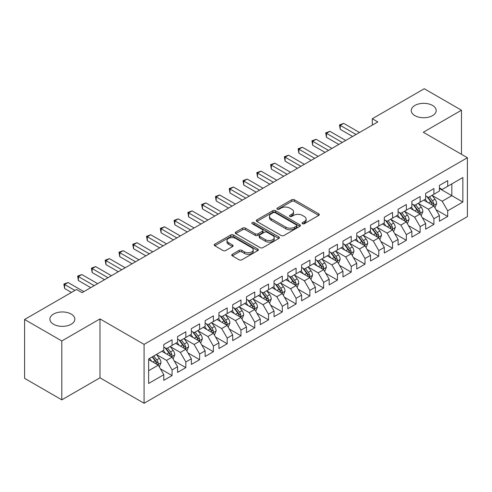 <?xml version="1.0" encoding="UTF-8"?>
<svg xmlns="http://www.w3.org/2000/svg" width="492" height="492" viewBox="0 0 492 492"><rect width="100%" height="100%" fill="white"/><g stroke="black" fill="none" stroke-linecap="round" stroke-linejoin="round"><path stroke-width="0.74" d="M302.475 223.706A1.341 0.775 0 0 0 304.37 223.706L318.742 215.404A1.913 1.107 0 0 0 319.302 214.623A1.913 1.107 0 0 0 318.742 213.842L294.394 199.789A1.913 1.107 0 0 0 291.688 199.789L277.316 208.085A1.341 0.775 0 0 0 276.922 208.633A1.341 0.775 0 0 0 277.316 209.18A1.341 0.775 0 0 0 279.204 209.18L281.067 208.104A6.119 3.536 0 0 1 289.726 208.104L291.756 209.272A6.119 3.536 0 0 1 293.546 211.775A6.119 3.536 0 0 1 291.756 214.272L289.893 215.348A1.341 0.775 0 0 0 289.499 215.896A1.341 0.775 0 0 0 289.893 216.443A1.341 0.775 0 0 0 291.787 216.443L293.65 215.367A6.119 3.536 0 0 1 302.303 215.367L304.333 216.542A6.119 3.536 0 0 1 306.129 219.038A6.119 3.536 0 0 1 304.333 221.535L302.475 222.612A1.341 0.775 0 0 0 302.082 223.159A1.341 0.775 0 0 0 302.475 223.706L302.475 222.612M71.18 314.068A12.472 7.202 0 0 0 57.589 312.506A12.472 7.202 0 0 0 49.889 319.16A12.472 7.202 0 0 0 53.542 324.253A12.472 7.202 0 0 0 67.133 325.815A12.472 7.202 0 0 0 74.833 319.16A12.472 7.202 0 0 0 71.18 314.068M432.536 105.442A12.472 7.202 0 0 0 418.938 103.886A12.472 7.202 0 0 0 411.238 110.54A12.472 7.202 0 0 0 414.891 115.632A12.472 7.202 0 0 0 428.489 117.188A12.472 7.202 0 0 0 436.189 110.54A12.472 7.202 0 0 0 432.536 105.442M232.298 254.303A1.913 1.107 0 0 0 231.738 255.084A1.913 1.107 0 0 0 232.298 255.865L239.13 259.807A1.913 1.107 0 0 0 241.836 259.807L257.802 250.588A1.913 1.107 0 0 0 258.362 249.807A1.913 1.107 0 0 0 257.802 249.026L233.448 234.973A1.913 1.107 0 0 0 230.742 234.973L214.783 244.186A1.913 1.107 0 0 0 214.223 244.967A1.913 1.107 0 0 0 214.783 245.748L223.036 250.514A1.913 1.107 0 0 0 225.742 250.514L232.568 246.566A1.913 1.107 0 0 0 233.128 245.785A1.913 1.107 0 0 0 232.568 245.004L228.479 242.642A5.117 2.952 0 0 1 226.978 240.557A5.117 2.952 0 0 1 230.139 237.827A5.117 2.952 0 0 1 235.717 238.466L251.744 247.722A5.117 2.952 0 0 1 253.245 249.807A5.117 2.952 0 0 1 250.084 252.537A5.117 2.952 0 0 1 244.512 251.898L241.836 250.354A1.913 1.107 0 0 0 239.13 250.354L232.298 254.303L232.298 255.865M61.807 340.962L61.807 399.842L99.987 377.801L99.987 318.921L61.807 340.962L24.6 319.48L76.555 289.481L82.072 292.666L377.819 121.918L372.309 118.732L372.309 125.097M99.987 318.921L144.088 344.382L467.4 157.723L467.4 216.603L144.088 403.262L144.088 344.382M461.471 154.297L461.471 110.22L423.298 132.256L467.4 157.723M461.471 110.22L424.264 88.738L372.309 118.732M281.203 235.514A1.913 1.107 0 0 0 283.909 235.514L299.868 226.302A1.913 1.107 0 0 0 300.428 225.52A1.913 1.107 0 0 0 299.868 224.739L275.52 210.681A1.913 1.107 0 0 0 272.814 210.681L256.855 219.899A1.913 1.107 0 0 0 256.295 220.68A1.913 1.107 0 0 0 256.855 221.462L281.203 235.514M252.722 223.995A1.341 0.775 0 0 1 254.081 224.18L254.081 222.593L278.835 236.886A1.913 1.107 0 0 1 279.394 237.667A1.913 1.107 0 0 1 278.835 238.448L262.869 247.66A1.913 1.107 0 0 1 260.17 247.66L235.816 233.602L235.816 232.04A1.913 1.107 0 0 0 235.256 232.821A1.913 1.107 0 0 0 235.816 233.602M235.816 232.04L242.648 228.097A1.913 1.107 0 0 1 245.354 228.097L255.231 233.798A1.913 1.107 0 0 0 257.937 233.798L262.464 231.185A1.913 1.107 0 0 0 263.029 230.404A1.913 1.107 0 0 0 262.464 229.623L252.187 223.682A1.341 0.775 0 0 1 251.793 223.14A1.341 0.775 0 0 1 252.617 222.421A1.341 0.775 0 0 1 254.081 222.593M439.424 188.516L451.828 195.675L451.828 183.897L462.855 177.532L447.695 186.283L447.695 180.638L439.424 185.41L439.424 191.056L433.913 194.242L433.913 188.59L425.642 193.368L425.642 199.014L420.131 202.2L420.131 196.548L411.859 201.32L411.859 206.972L406.349 210.158L406.349 204.506L398.077 209.278L398.077 214.93L392.567 218.11L392.567 212.464L384.295 217.236L384.295 222.888L378.785 226.068L378.785 220.416L370.513 225.195L370.513 230.84L365.002 234.026L365.002 228.374L356.737 233.153L356.737 238.798L351.22 241.984L351.22 236.332L342.955 241.105L342.955 246.756L337.438 249.936L337.438 244.29L329.173 249.063L329.173 254.715L323.656 257.894L323.656 252.248L315.39 257.021L315.39 262.666L309.88 265.852L309.88 260.2L301.608 264.979L301.608 270.625L296.098 273.81L296.098 268.158L287.826 272.931L287.826 278.583L282.316 281.762L282.316 276.117L274.044 280.889L274.044 286.541L268.534 289.72L268.534 284.075L260.262 288.847L260.262 294.493L254.751 297.678L254.751 292.027L246.48 296.805L246.48 302.451L240.969 305.637L240.969 299.985L232.704 304.757L232.704 310.409L227.187 313.595L227.187 307.943L218.922 312.715L218.922 318.367L213.405 321.547L213.405 315.901L205.139 320.673L205.139 326.325L199.623 329.505L199.623 323.853L191.357 328.631L191.357 334.277L185.841 337.463L185.841 331.811L177.575 336.589L177.575 342.235L172.065 345.421L172.065 339.769L163.793 344.541L163.793 350.193L148.633 358.945L148.633 383.452L163.793 374.701L158.283 365.15L148.633 359.584M462.855 177.532L462.855 202.04L447.695 210.791L442.179 201.246L432.185 195.478M436.047 209.715L447.695 216.443L447.695 210.791M447.695 216.443L439.424 221.215L439.424 215.564L433.913 218.749L428.397 209.198L418.409 203.43M422.265 217.673L433.913 224.395L433.913 218.749M433.913 224.395L425.642 229.174L425.642 223.522L420.131 226.707L414.615 217.157L404.627 211.388M408.483 225.631L420.131 232.353L420.131 226.707M420.131 232.353L411.859 237.126L411.859 231.48L406.349 234.659L400.832 225.115L390.845 219.346M394.701 233.589L406.349 240.311L406.349 234.659M406.349 240.311L398.077 245.084L398.077 239.438L392.567 242.618L387.056 233.073L377.063 227.304M380.919 241.547L392.567 248.269L392.567 242.618M392.567 248.269L384.295 253.042L384.295 247.39L378.785 250.576L373.274 241.025L363.281 235.256M367.137 249.499L378.785 256.227L378.785 250.576M378.785 256.227L370.513 261L370.513 255.348L365.002 258.534L359.492 248.983L349.498 243.214M353.361 257.457L365.002 264.179L365.002 258.534M365.002 264.179L356.737 268.958L356.737 263.306L351.22 266.486L345.71 256.941L335.716 251.172M339.578 265.416L351.22 272.137L351.22 266.486M351.22 272.137L342.955 276.91L342.955 271.264L337.438 274.444L331.928 264.899L321.934 259.13M325.796 273.374L337.438 280.096L337.438 274.444M337.438 280.096L329.173 284.868L329.173 279.222L323.656 282.402L318.146 272.851L308.152 267.082M312.014 281.326L323.656 288.054L323.656 282.402M323.656 288.054L315.39 292.826L315.39 287.174L309.88 290.36L304.363 280.809L294.376 275.04M298.232 289.284L309.88 296.006L309.88 290.36M309.88 296.006L301.608 300.784L301.608 295.132L296.098 298.318L290.581 288.767L280.594 282.998M284.45 297.242L296.098 303.964L296.098 298.318M296.098 303.964L287.826 308.736L287.826 303.09L282.316 306.27L276.799 296.725L266.812 290.957M270.668 305.2L282.316 311.922L282.316 306.27M282.316 311.922L274.044 316.694L274.044 311.049L268.534 314.228L263.023 304.683L253.029 298.915M256.885 313.152L268.534 319.88L268.534 314.228M268.534 319.88L260.262 324.652L260.262 319.001L254.751 322.186L249.241 312.635L239.247 306.867M243.103 321.11L254.751 327.832L254.751 322.186M254.751 327.832L246.48 332.61L246.48 326.959L240.969 330.144L235.459 320.593L225.465 314.825M229.327 329.068L240.969 335.79L240.969 330.144M240.969 335.79L232.704 340.562L232.704 334.917L227.187 338.096L221.677 328.551L211.683 322.783M215.545 337.026L227.187 343.748L227.187 338.096M227.187 343.748L218.922 348.521L218.922 342.875L213.405 346.054L207.895 336.51L197.901 330.741M201.763 344.984L213.405 351.706L213.405 346.054M213.405 351.706L205.139 356.479L205.139 350.827L199.623 354.012L194.112 344.462L184.119 338.693M187.981 352.936L199.623 359.664L199.623 354.012M199.623 359.664L191.357 364.437L191.357 358.785L185.841 361.971L180.33 352.42L170.337 346.651M174.199 360.894L185.841 367.616L185.841 361.971M185.841 367.616L177.575 372.395L177.575 366.743L172.065 369.923L166.548 360.378L156.561 354.609M160.417 368.852L172.065 375.574L172.065 369.923M172.065 375.574L163.793 380.347L163.793 374.701M163.793 347.008L166.548 348.6L172.065 345.421M148.633 370.722L158.283 365.15M177.575 339.056L180.33 340.642L185.841 337.463M166.548 360.378L172.065 357.192L161.862 351.306M177.575 366.743L172.065 357.192M191.357 331.098L194.112 332.69L199.623 329.505M180.33 352.42L185.841 349.24L175.644 343.348M191.357 358.785L185.841 349.24M205.139 323.139L207.895 324.732L213.405 321.547M194.112 344.462L199.623 341.282L189.426 335.39M205.139 350.827L199.623 341.282M218.922 315.181L221.677 316.774L227.187 313.595M207.895 336.51L213.405 333.324L203.208 327.438M218.922 342.875L213.405 333.324M232.704 307.229L235.459 308.816L240.969 305.637M221.677 328.551L227.187 325.366L216.99 319.48M232.704 334.917L227.187 325.366M246.48 299.271L249.241 300.864L254.751 297.678M235.459 320.593L240.969 317.414L230.773 311.522M246.48 326.959L240.969 317.414M260.262 291.313L263.023 292.906L268.534 289.72M249.241 312.635L254.751 309.456L244.555 303.564M260.262 319.001L254.751 309.456M274.044 283.355L276.799 284.948L282.316 281.762M263.023 304.683L268.534 301.498L258.337 295.612M274.044 311.049L268.534 301.498M287.826 275.397L290.581 276.99L296.098 273.81M276.799 296.725L282.316 293.539L272.113 287.654M287.826 303.09L282.316 293.539M301.608 267.445L304.363 269.032L309.88 265.852M290.581 288.767L296.098 285.588L285.895 279.696M301.608 295.132L296.098 285.588M315.39 259.487L318.146 261.08L323.656 257.894M304.363 280.809L309.88 277.629L299.677 271.738M315.39 287.174L309.88 277.629M329.173 251.529L331.928 253.122L337.438 249.936M318.146 272.851L323.656 269.671L313.459 263.786M329.173 279.222L323.656 269.671M342.955 243.571L345.71 245.164L351.22 241.984M331.928 264.899L337.438 261.713L327.242 255.828M342.955 271.264L337.438 261.713M356.737 235.619L359.492 237.206L365.002 234.026M345.71 256.941L351.22 253.755L341.024 247.87M356.737 263.306L351.22 253.755M370.513 227.661L373.274 229.254L378.785 226.068M359.492 248.983L365.002 245.803L354.806 239.912M370.513 255.348L365.002 245.803M384.295 219.703L387.056 221.295L392.567 218.11M373.274 241.025L378.785 237.845L368.588 231.953M384.295 247.39L378.785 237.845M398.077 211.745L400.832 213.337L406.349 210.158M387.056 233.073L392.567 229.887L382.37 224.001M398.077 239.438L392.567 229.887M411.859 203.793L414.615 205.379L420.131 202.2M400.832 225.115L406.349 221.929L396.152 216.043M411.859 231.48L406.349 221.929M425.642 195.834L428.397 197.427L433.913 194.242M414.615 217.157L420.131 213.977L409.928 208.085M425.642 223.522L420.131 213.977M439.424 187.876L442.179 189.469L447.695 186.283M428.397 209.198L433.913 206.019L423.71 200.127M439.424 215.564L433.913 206.019M24.6 319.48L24.6 378.36L61.807 399.842M99.987 377.801L144.088 403.262M442.179 201.246L451.828 195.675L462.855 202.04M303.01 223.891L304.333 223.128A6.119 3.536 0 0 0 306.129 220.631L306.129 219.038M293.546 211.775L293.546 213.368A6.119 3.536 0 0 1 291.756 215.865L290.428 216.628M318.718 215.422L294.394 201.376A1.913 1.107 0 0 0 291.688 201.376L277.851 209.364M299.843 226.314L275.52 212.273A1.913 1.107 0 0 0 272.814 212.273L256.879 221.474M296.485 226.068A1.341 0.775 0 0 0 296.879 225.52A1.341 0.775 0 0 0 296.485 224.973L275.114 212.636A1.341 0.775 0 0 0 273.22 212.636L271.258 213.768A6.119 3.536 0 0 0 269.468 216.265A6.119 3.536 0 0 0 271.258 218.762L285.87 227.199A6.119 3.536 0 0 0 294.53 227.199L296.485 226.068L296.485 227.661A1.341 0.775 0 0 0 296.879 227.113L296.879 225.52M269.468 216.265L269.468 217.858A6.119 3.536 0 0 0 271.258 220.355L271.258 218.762M296.485 227.661L294.53 228.792A6.119 3.536 0 0 1 285.87 228.792L271.258 220.355M235.84 233.62L242.648 229.69L242.648 228.097M263.029 230.404L263.029 231.99A1.913 1.107 0 0 1 262.464 232.771L257.937 235.391A1.913 1.107 0 0 1 255.231 235.391L245.354 229.69A1.913 1.107 0 0 0 242.648 229.69M254.081 224.18L278.81 238.46M265.477 239.715A5.117 2.952 0 0 0 271.055 240.354A5.117 2.952 0 0 0 274.21 237.624A5.117 2.952 0 0 0 272.716 235.539L267.064 232.273A1.913 1.107 0 0 0 264.358 232.273L259.831 234.893A1.913 1.107 0 0 0 259.266 235.674A1.913 1.107 0 0 0 259.831 236.455L265.477 239.715L265.477 241.308A5.117 2.952 0 0 0 271.055 241.947A5.117 2.952 0 0 0 274.21 239.217L274.21 237.624M259.266 235.674L259.266 237.267A1.913 1.107 0 0 0 259.831 238.048L259.831 236.455M265.477 241.308L259.831 238.048M253.245 249.807L253.245 251.4A5.117 2.952 0 0 1 250.084 254.13A5.117 2.952 0 0 1 244.512 253.491L241.836 251.947A1.913 1.107 0 0 0 239.13 251.947L232.329 255.877M226.978 240.557L226.978 242.144A5.117 2.952 0 0 0 228.479 244.235L228.479 242.642M232.544 246.584L228.479 244.235M257.771 250.606L233.448 236.56A1.913 1.107 0 0 0 230.742 236.56L214.807 245.76M434.928 207.784L436.638 203.614A5.166 2.983 -120 0 0 434.989 199.217L432.062 195.306M427.4 202.255L425.174 199.285M424.135 200.373L423.876 200.035M432.935 205.453L433.735 204.733L433.852 203.836A5.166 2.983 -120 0 0 432.37 200.73L429.442 196.818M427.776 197.064L431.392 201.892A2.632 1.519 60 0 1 431.865 202.692L433.852 203.836M426.865 196.542L430.721 201.683A5.166 2.983 60 0 1 432.197 204.789L432.302 205.09M356.048 134.488L340.236 125.362L343.68 123.369L359.492 132.496M352.598 136.475L340.236 129.341L340.236 125.362L339.48 124.925L343.68 123.369M340.236 129.341L339.48 124.925M421.152 215.742L422.856 211.572A5.166 2.983 -120 0 0 421.207 207.175L418.28 203.264M413.618 210.213L411.392 207.243M410.353 208.331L410.094 207.993M419.153 213.411L419.959 212.692L420.07 211.794A5.166 2.983 -120 0 0 418.594 208.688L415.666 204.777M413.993 205.023L417.61 209.85A2.632 1.519 60 0 1 418.083 210.644L420.07 211.794M413.083 204.494L416.939 209.641A5.166 2.983 60 0 1 418.415 212.747L418.52 213.048M407.37 223.7L409.073 219.53A5.166 2.983 -120 0 0 407.425 215.127L404.498 211.222M399.836 218.171L397.61 215.201M396.57 216.283L396.318 215.945M405.377 221.369L406.177 220.65L406.287 219.746A5.166 2.983 -120 0 0 404.811 216.64L401.884 212.735M400.211 212.975L403.827 217.802A2.632 1.519 60 0 1 404.307 218.602L406.287 219.746M399.301 212.452L403.157 217.599A5.166 2.983 60 0 1 404.633 220.705L404.738 221M342.266 142.446L326.454 133.32L329.904 131.327L345.71 140.454M338.816 144.433L326.454 137.293L326.454 133.32L325.698 132.877L329.904 131.327M326.454 137.293L325.698 132.877M328.484 150.398L312.672 141.272L316.122 139.285L331.928 148.412M325.04 152.391L312.672 145.251L312.672 141.272L311.916 140.835L316.122 139.285M312.672 145.251L311.916 140.835M393.588 231.652L395.297 227.482A5.166 2.983 -120 0 0 393.649 223.085L390.716 219.18M386.054 226.129L383.828 223.159M382.788 224.241L382.536 223.903M391.595 229.327L392.395 228.608L392.505 227.704A5.166 2.983 -120 0 0 391.029 224.598L388.102 220.693M386.429 220.933L390.045 225.76A2.632 1.519 60 0 1 390.525 226.56L392.505 227.704M385.519 220.41L389.375 225.551A5.166 2.983 60 0 1 390.851 228.657L390.956 228.958M379.806 239.61L381.515 235.44A5.166 2.983 -120 0 0 379.867 231.043L376.94 227.138M372.272 234.081L370.046 231.111M369.006 232.199L368.754 231.861M377.813 237.285L378.612 236.56L378.723 235.662A5.166 2.983 -120 0 0 377.247 232.556L374.32 228.645M372.647 228.891L376.263 233.718A2.632 1.519 60 0 1 376.743 234.518L378.723 235.662M371.737 228.368L375.593 233.509A5.166 2.983 60 0 1 377.069 236.615L377.173 236.916M314.702 158.356L298.896 149.23L302.34 147.243L318.146 156.37M311.258 160.349L298.896 153.209L298.896 149.23L298.134 148.793L302.34 147.243M298.896 153.209L298.134 148.793M300.92 166.314L285.114 157.188L288.558 155.195L304.363 164.322M297.476 168.301L285.114 161.167L285.114 157.188L284.351 156.751L288.558 155.195M285.114 161.167L284.351 156.751M366.023 247.568L367.733 243.399A5.166 2.983 -120 0 0 366.085 239.001L363.157 235.09M358.49 242.039L356.263 239.069M355.224 240.157L354.972 239.819M364.031 245.237L364.83 244.518L364.941 243.62A5.166 2.983 -120 0 0 363.465 240.514L360.538 236.603M358.865 236.849L362.481 241.677A2.632 1.519 60 0 1 362.961 242.476L364.941 243.62M357.955 236.32L361.811 241.467A5.166 2.983 60 0 1 363.287 244.573L363.391 244.875M287.137 174.273L271.332 165.146L274.776 163.153L290.581 172.28M283.693 176.259L271.332 169.125L271.332 165.146L270.575 164.709L274.776 163.153M271.332 169.125L270.575 164.709M352.241 255.526L353.951 251.357A5.166 2.983 -120 0 0 352.303 246.959L349.375 243.048M344.707 249.998L342.481 247.027M341.442 248.109L341.19 247.771M350.249 253.195L351.048 252.476L351.159 251.572A5.166 2.983 -120 0 0 349.683 248.466L346.755 244.561M345.083 244.801L348.699 249.628A2.632 1.519 60 0 1 349.179 250.428L351.159 251.572M344.179 244.278L348.029 249.426A5.166 2.983 60 0 1 349.511 252.531L349.615 252.827M273.355 182.225L257.55 173.098L260.994 171.111L276.799 180.238M269.911 184.217L257.55 177.077L257.55 173.098L256.793 172.661L260.994 171.111M257.55 177.077L256.793 172.661M338.459 263.478L340.169 259.309A5.166 2.983 -120 0 0 338.521 254.911L335.593 251.006M330.925 257.956L328.699 254.985M327.66 256.068L327.408 255.729M336.466 261.154L337.266 260.434L337.383 259.53A5.166 2.983 -120 0 0 335.901 256.424L332.973 252.519M331.3 252.759L334.917 257.587A2.632 1.519 60 0 1 335.396 258.386L337.383 259.53M330.396 252.236L334.246 257.377A5.166 2.983 60 0 1 335.728 260.489L335.833 260.785M324.677 271.436L326.387 267.267A5.166 2.983 -120 0 0 324.738 262.869L321.811 258.964M317.143 265.914L314.923 262.943M313.878 264.026L313.625 263.687M322.684 269.112L323.484 268.392L323.601 267.488A5.166 2.983 -120 0 0 322.119 264.382L319.191 260.471M317.524 260.717L321.135 265.545A2.632 1.519 60 0 1 321.614 266.344L323.601 267.488M316.614 260.194L320.464 265.336A5.166 2.983 60 0 1 321.946 268.441L322.051 268.743M310.895 279.394L312.605 275.225A5.166 2.983 -120 0 0 310.956 270.828L308.029 266.916M303.367 273.866L301.141 270.895M300.095 271.984L299.843 271.645M308.902 277.064L309.702 276.344L309.819 275.446A5.166 2.983 -120 0 0 308.336 272.34L305.409 268.429M303.742 268.675L307.359 273.503A2.632 1.519 60 0 1 307.832 274.302L309.819 275.446M302.832 268.152L306.682 273.294A5.166 2.983 60 0 1 308.164 276.399L308.269 276.701M297.113 287.353L298.822 283.183A5.166 2.983 -120 0 0 297.174 278.786L294.247 274.874M289.585 281.824L287.359 278.853M286.319 279.936L286.061 279.604M295.12 285.022L295.926 284.302L296.036 283.404A5.166 2.983 -120 0 0 294.554 280.292L291.627 276.387M289.96 276.633L293.576 281.455A2.632 1.519 60 0 1 294.05 282.254L296.036 283.404M289.05 276.104L292.906 281.252A5.166 2.983 60 0 1 294.382 284.358L294.487 284.653M283.337 295.311L285.04 291.141A5.166 2.983 -120 0 0 283.392 286.738L280.465 282.832M275.803 289.782L273.577 286.811M272.537 287.894L272.279 287.556M281.338 292.98L282.144 292.26L282.254 291.356A5.166 2.983 -120 0 0 280.778 288.25L277.851 284.345M276.178 284.585L279.794 289.413A2.632 1.519 60 0 1 280.274 290.212L282.254 291.356M275.268 284.062L279.124 289.204A5.166 2.983 60 0 1 280.6 292.316L280.704 292.611M269.555 303.263L271.258 299.093A5.166 2.983 -120 0 0 269.61 294.696L266.682 290.79M262.021 297.74L259.794 294.769M258.755 295.852L258.503 295.514M267.562 300.938L268.361 300.218L268.472 299.314A5.166 2.983 -120 0 0 266.996 296.209L264.069 292.303M262.396 292.543L266.012 297.371A2.632 1.519 60 0 1 266.492 298.17L268.472 299.314M261.486 292.02L265.342 297.162A5.166 2.983 60 0 1 266.818 300.268L266.922 300.569M255.772 311.221L257.482 307.051A5.166 2.983 -120 0 0 255.834 302.654L252.906 298.742M248.239 305.692L246.012 302.721M244.973 303.81L244.721 303.472M253.78 308.89L254.579 308.17L254.69 307.272A5.166 2.983 -120 0 0 253.214 304.167L250.287 300.255M248.614 300.501L252.23 305.329A2.632 1.519 60 0 1 252.71 306.129L254.69 307.272M247.704 299.979L251.56 305.12A5.166 2.983 60 0 1 253.036 308.226L253.14 308.527M259.573 190.183L243.768 181.056L247.212 179.07L263.017 188.196M256.129 192.175L243.768 185.035L243.768 181.056L243.011 180.619L247.212 179.07M243.768 185.035L243.011 180.619M245.791 198.141L229.985 189.014L233.429 187.028L249.241 196.148M242.347 200.127L229.985 192.993L229.985 189.014L229.229 188.577L233.429 187.028M229.985 192.993L229.229 188.577M232.009 206.099L216.203 196.972L219.647 194.98L235.459 204.106M228.565 208.085L216.203 200.951L216.203 196.972L215.447 196.536L219.647 194.98M216.203 200.951L215.447 196.536M218.233 214.051L202.421 204.93L205.871 202.938L221.677 212.064M214.783 216.043L202.421 208.903L202.421 204.93L201.665 204.487L205.871 202.938M202.421 208.903L201.665 204.487M204.451 222.009L188.639 212.882L192.089 210.896L207.895 220.022M201 224.001L188.639 216.861L188.639 212.882L187.882 212.446L192.089 210.896M188.639 216.861L187.882 212.446M190.668 229.967L174.857 220.84L178.307 218.854L194.112 227.98M187.224 231.953L174.857 224.819L174.857 220.84L174.1 220.404L178.307 218.854M174.857 224.819L174.1 220.404M176.886 237.925L161.081 228.798L164.525 226.806L180.33 235.932M173.442 239.912L161.081 232.778L161.081 228.798L160.318 228.362L164.525 226.806M161.081 232.778L160.318 228.362M241.99 319.179L243.7 315.009A5.166 2.983 -120 0 0 242.052 310.612L239.124 306.7M234.456 313.65L232.23 310.68M231.191 311.768L230.939 311.43M239.998 316.848L240.797 316.128L240.908 315.231A5.166 2.983 -120 0 0 239.432 312.125L236.504 308.213M234.832 308.459L238.448 313.287A2.632 1.519 60 0 1 238.928 314.08L240.908 315.231M233.921 307.93L237.777 313.078A5.166 2.983 60 0 1 239.253 316.184L239.358 316.485M163.104 245.883L147.299 236.757L150.743 234.764L166.548 243.891M159.66 247.87L147.299 240.729L147.299 236.757L146.536 236.314L150.743 234.764M147.299 240.729L146.536 236.314M228.208 327.137L229.918 322.967A5.166 2.983 -120 0 0 228.27 318.564L225.342 314.659M220.674 321.608L218.448 318.638M217.409 319.72L217.157 319.382M226.215 324.806L227.015 324.087L227.126 323.183A5.166 2.983 -120 0 0 225.65 320.077L222.722 316.172M221.049 316.411L224.666 321.239A2.632 1.519 60 0 1 225.145 322.039L227.126 323.183M220.145 315.889L223.995 321.036A5.166 2.983 60 0 1 225.471 324.142L225.576 324.437M149.322 253.835L133.517 244.708L136.96 242.722L152.766 251.849M145.878 255.828L133.517 248.688L133.517 244.708L132.76 244.272L136.96 242.722M133.517 248.688L132.76 244.272M214.426 335.089L216.136 330.919A5.166 2.983 -120 0 0 214.487 326.522L211.56 322.617M206.892 329.566L204.666 326.596M203.627 327.678L203.374 327.34M212.433 332.764L213.233 332.045L213.35 331.141A5.166 2.983 -120 0 0 211.868 328.035L208.94 324.13M207.267 324.369L210.883 329.197A2.632 1.519 60 0 1 211.363 329.997L213.35 331.141M206.363 323.847L210.213 328.988A5.166 2.983 60 0 1 211.695 332.094L211.8 332.395M135.54 261.793L119.734 252.667L123.178 250.68L138.984 259.807M132.096 263.786L119.734 256.646L119.734 252.667L118.978 252.23L123.178 250.68M119.734 256.646L118.978 252.23M200.644 343.047L202.353 338.877A5.166 2.983 -120 0 0 200.705 334.48L197.778 330.575M193.11 337.518L190.884 334.548M189.844 335.636L189.592 335.298M198.651 340.722L199.451 339.997L199.567 339.099A5.166 2.983 -120 0 0 198.085 335.993L195.158 332.082M193.485 332.328L197.101 337.155A2.632 1.519 60 0 1 197.581 337.955L199.567 339.099M192.581 331.805L196.431 336.946A5.166 2.983 60 0 1 197.913 340.052L198.018 340.353M121.758 269.751L105.952 260.625L109.396 258.632L125.208 267.759M118.314 271.738L105.952 264.604L105.952 260.625L105.196 260.188L109.396 258.632M105.952 264.604L105.196 260.188M186.862 351.005L188.571 346.835A5.166 2.983 -120 0 0 186.923 342.438L183.996 338.527M179.328 345.476L177.108 342.506M176.062 343.594L175.81 343.256M184.869 348.674L185.668 347.955L185.785 347.057A5.166 2.983 -120 0 0 184.303 343.951L181.376 340.04M179.709 340.286L183.325 345.113A2.632 1.519 60 0 1 183.799 345.913L185.785 347.057M178.799 339.757L182.649 344.904A5.166 2.983 60 0 1 184.131 348.01L184.236 348.311M107.976 277.709L92.17 268.583L95.614 266.59L111.426 275.717M104.532 279.696L92.17 272.562L92.17 268.583L91.414 268.146L95.614 266.59M92.17 272.562L91.414 268.146M173.079 358.963L174.789 354.793A5.166 2.983 -120 0 0 173.141 350.396L170.214 346.485M165.552 353.434L163.326 350.464M162.28 351.546L162.028 351.208M171.087 356.632L171.886 355.913L172.003 355.009A5.166 2.983 -120 0 0 170.521 351.903L167.594 347.998M165.927 348.244L169.543 353.065A2.632 1.519 60 0 1 170.017 353.865L172.003 355.009M165.017 347.715L168.873 352.862A5.166 2.983 60 0 1 170.349 355.968L170.453 356.263M94.2 285.661L78.388 276.535L81.832 274.548L97.644 283.675M90.749 287.654L78.388 280.514L78.388 276.535L77.631 276.098L81.832 274.548M78.388 280.514L77.631 276.098M159.303 366.915L161.007 362.745A5.166 2.983 -120 0 0 159.359 358.348L156.431 354.443M151.77 361.392L149.543 358.422M157.305 364.59L158.11 363.871L158.221 362.967A5.166 2.983 -120 0 0 156.745 359.861L153.811 355.956M152.52 356.7L155.761 361.023A2.632 1.519 60 0 1 156.235 361.823L158.221 362.967M152.163 356.909L155.091 360.814A5.166 2.983 60 0 1 156.567 363.926L156.671 364.221M74.901 290.44L64.606 284.493L68.056 282.506L83.861 291.633M71.457 292.426L64.606 288.472L64.606 284.493L63.849 284.056L68.056 282.506M64.606 288.472L63.849 284.056M304.333 223.128L304.333 221.535M289.893 216.443L289.893 215.348M291.756 215.865L291.756 214.272M277.316 209.18L277.316 208.085M291.688 201.376L291.688 199.789M294.394 201.376L294.394 199.789M318.742 215.404L318.742 213.842M256.855 221.462L256.855 219.899M272.814 212.273L272.814 210.681M275.52 212.273L275.52 210.681M299.868 226.302L299.868 224.739M285.87 228.792L285.87 227.199M294.53 228.792L294.53 227.199M245.354 229.69L245.354 228.097M255.231 235.391L255.231 233.798M257.937 235.391L257.937 233.798M262.464 232.771L262.464 231.185M278.835 238.448L278.835 236.886M239.13 251.947L239.13 250.354M241.836 251.947L241.836 250.354M244.512 253.491L244.512 251.898M232.568 246.566L232.568 245.004M214.783 245.748L214.783 244.186M230.742 236.56L230.742 234.973M233.448 236.56L233.448 234.973M257.802 250.588L257.802 249.026M433.261 205.644L436.607 203.713M432.37 200.73L434.989 199.217M428.563 202.932L430.721 201.683M419.479 213.602L422.825 211.671M418.594 208.688L421.207 207.175M414.781 210.883L416.939 209.641M405.703 221.56L409.043 219.629M404.811 216.64L407.425 215.127M400.998 218.842L403.157 217.599M391.921 229.512L395.261 227.587M391.029 224.598L393.649 223.085M387.216 226.8L389.375 225.551M378.139 237.47L381.478 235.539M377.247 232.556L379.867 231.043M373.434 234.758L375.593 233.509M364.357 245.428L367.696 243.497M363.465 240.514L366.085 239.001M359.652 242.71L361.811 241.467M350.575 253.386L353.914 251.455M349.683 248.466L352.303 246.959M345.87 250.668L348.029 249.426M336.792 261.338L340.132 259.413M335.901 256.424L338.521 254.911M332.088 258.626L334.246 257.377M323.01 269.296L326.356 267.365M322.119 264.382L324.738 262.869M318.312 266.584L320.464 265.336M309.228 277.254L312.574 275.323M308.336 272.34L310.956 270.828M304.53 274.536L306.682 273.294M295.446 285.212L298.792 283.281M294.554 280.292L297.174 278.786M290.747 282.494L292.906 281.252M281.664 293.164L285.009 291.239M280.778 288.25L283.392 286.738M276.965 290.452L279.124 289.204M267.888 301.122L271.227 299.197M266.996 296.209L269.61 294.696M263.183 298.41L265.342 297.162M254.106 309.081L257.445 307.149M253.214 304.167L255.834 302.654M249.401 306.368L251.56 305.12M240.324 317.039L243.663 315.108M239.432 312.125L242.052 310.612M235.619 314.32L237.777 313.078M226.541 324.997L229.881 323.066M225.65 320.077L228.27 318.564M221.837 322.278L223.995 321.036M212.759 332.949L216.099 331.024M211.868 328.035L214.487 326.522M208.054 330.237L210.213 328.988M198.977 340.907L202.317 338.976M198.085 335.993L200.705 334.48M194.272 338.195L196.431 336.946M185.195 348.865L188.541 346.934M184.303 343.951L186.923 342.438M180.496 346.147L182.649 344.904M171.413 356.823L174.758 354.892M170.521 351.903L173.141 350.396M166.714 354.105L168.873 352.862M157.631 364.775L160.976 362.85M156.745 359.861L159.359 358.348M152.932 362.063L155.091 360.814"/></g></svg>
